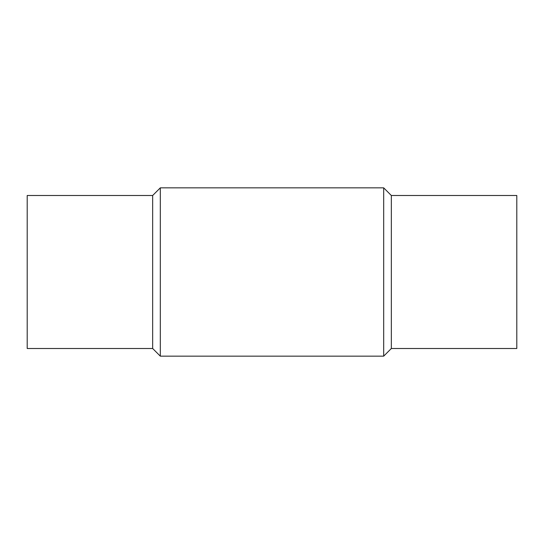 <?xml version="1.0" encoding="UTF-8"?>
<svg xmlns="http://www.w3.org/2000/svg" width="544" height="544" viewBox="0 0 544 544"><rect width="100%" height="100%" fill="white"/><g stroke="black" fill="none" stroke-linecap="round" stroke-linejoin="round"><path stroke-width="0.82" d="M160.31 356.15L160.31 187.85L383.69 187.85L383.69 356.15L160.31 356.15L152.66 348.5L152.66 195.5L160.31 187.85M152.66 348.5L27.2 348.5L27.2 195.5L152.66 195.5M391.34 195.5L391.34 348.5L516.8 348.5L516.8 195.5L391.34 195.5L383.69 187.85M391.34 348.5L383.69 356.15"/></g></svg>
